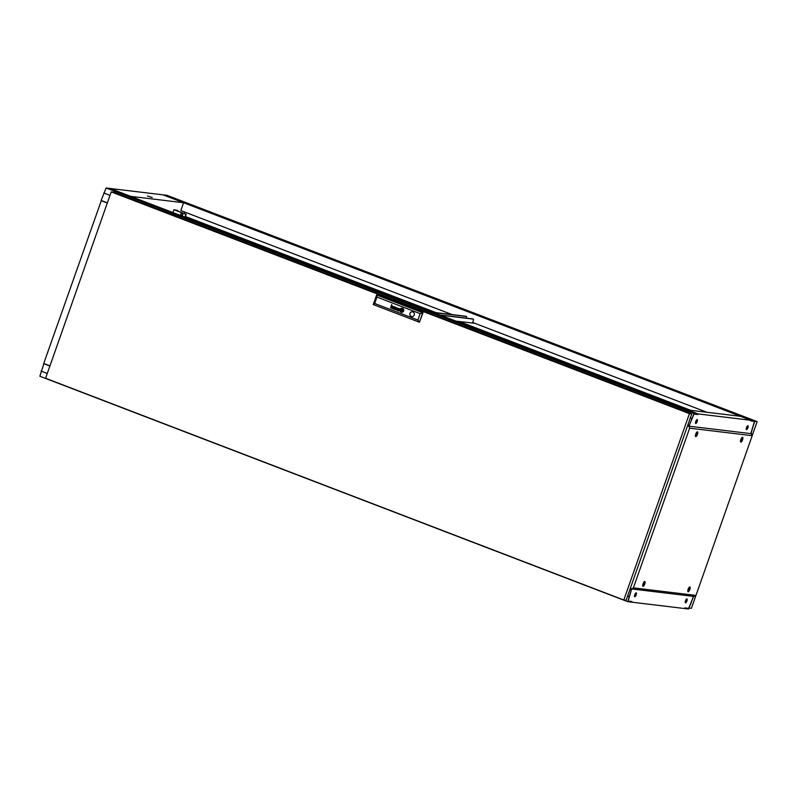 <?xml version="1.0" encoding="UTF-8"?>
<svg xmlns="http://www.w3.org/2000/svg" width="797" height="797" viewBox="0 0 797 797"><rect width="100%" height="100%" fill="white"/><g stroke="black" fill="none" stroke-linecap="round" stroke-linejoin="round"><path stroke-width="1.2" d="M43.945 363.542L39.85 376.244L627.767 601.685L631.682 602.163L631.911 601.536L628.156 601.077L631.642 588.943L694.227 596.475L695.97 595.409L752.209 435.7L751.013 433.558M101.339 200.545L43.735 363.462L49.962 365.853M110.116 188.481L163.006 194.837L183.579 202.727L130.698 196.351L110.116 188.461M184.755 212.062L184.227 213.566M183.579 202.727L183.36 203.514M102.076 200.824L107.326 202.956M101.08 200.625L107.306 203.006M147.395 196.002L152.177 197.447L147.395 196.002M101.299 200.645L102.036 200.934M746.51 429.643A2.082 0.687 -69 0 1 746.45 429.633A2.082 0.687 -69 0 1 746.52 427.521A2.082 0.687 -69 0 1 747.895 425.718A2.082 0.687 -69 0 1 747.945 425.737A2.082 0.687 -69 0 1 747.875 427.85A2.082 0.687 -69 0 1 746.51 429.643M695.771 423.536A2.082 0.687 -69 0 1 695.711 423.516A2.082 0.687 -69 0 1 695.781 421.404A2.082 0.687 -69 0 1 697.146 419.611A2.082 0.687 -69 0 1 697.206 419.62A2.082 0.687 -69 0 1 697.136 421.733A2.082 0.687 -69 0 1 695.771 423.536M686.894 598.916A2.082 0.687 111 0 0 685.53 600.709A2.082 0.687 111 0 0 685.46 602.821A2.082 0.687 111 0 0 685.52 602.841A2.082 0.687 111 0 0 686.884 601.048A2.082 0.687 111 0 0 686.954 598.926A2.082 0.687 111 0 0 686.894 598.916M636.155 592.809A2.082 0.687 111 0 0 634.791 594.602A2.082 0.687 111 0 0 634.721 596.714A2.082 0.687 111 0 0 634.781 596.724A2.082 0.687 111 0 0 636.145 594.931A2.082 0.687 111 0 0 636.215 592.819A2.082 0.687 111 0 0 636.155 592.809M750.983 433.638L751.033 432.831M628.175 601.077L631.961 601.536L631.742 602.163L684.623 608.539L684.852 607.912L688.638 608.37L693.659 596.415M630.078 589.023L631.433 589.541M688.957 426.166L689.216 425.439L687.871 424.921M746.241 429.304A2.082 0.687 111 0 0 746.909 428.457A2.172 0.717 -69 0 1 746.231 429.254M688.897 425.14L687.891 424.871M751.232 432.91L754.49 421.364L750.704 420.906L750.923 420.278L698.042 413.912L687.751 409.967L740.632 416.333L750.923 420.278M689.216 425.439L694.028 414.081L697.813 414.54L697.983 413.902L110.066 188.461L106.14 187.982L101.129 200.465L107.366 202.856M635.807 592.948A2.172 0.717 -69 0 1 635.827 593.695A2.082 0.687 111 0 0 635.837 592.918M697.813 414.54L698.042 413.912M689.445 425.468L688.857 425.239M634.512 596.385A2.082 0.687 111 0 0 635.827 593.695M685.251 602.492A2.082 0.687 111 0 0 686.566 599.802A2.082 0.687 111 0 0 686.576 599.035A2.172 0.717 111 0 1 686.566 599.802M695.502 423.187A2.082 0.687 111 0 0 696.17 422.34A2.082 0.687 111 0 0 696.827 419.72M746.909 428.457A2.082 0.687 111 0 0 747.566 425.837M695.492 423.137A2.172 0.717 111 0 0 696.17 422.34M429.693 311.617L432.741 312.733L429.693 311.617M370.904 289.072L373.942 290.188L370.904 289.072M664.857 401.798L667.906 402.913L664.857 401.798M135.739 198.891L138.778 200.017L135.739 198.891M697.983 413.902L694.067 413.434L689.275 425.279L694.008 414.081L697.764 414.53M404.338 301.724L399.197 300.09L404.338 301.724M656.409 398.719L661.55 400.363L656.409 398.719M147.126 203.096L141.986 201.452L147.126 203.096M694.067 413.434L106.14 187.982M691.686 418.435L690.341 417.917M109.996 195.375L103.769 192.984M689.275 425.279L687.921 424.771M690.79 603.887L688.658 608.37L684.902 607.912L684.683 608.539L688.598 609.018L693.171 597.132L690.77 603.887M430.44 296.633L428.308 296.006L430.44 296.633M489.238 319.179L487.097 318.551L489.238 319.179M195.275 206.453L193.133 205.835L195.275 206.453M724.403 409.359L722.261 408.731L724.403 409.359M706.839 412.268L472.701 322.486M452.148 314.596L180.879 210.577L183.36 203.335M750.983 420.288L750.754 420.916L754.51 421.364L751.063 432.721L754.898 420.756L750.983 420.288L163.056 194.857M690.83 410.335L459.182 321.51M436.138 312.673L185.382 216.515M754.898 420.756L166.981 195.315L163.056 194.837M456.701 307.014L461.842 308.658L456.701 307.014M204.63 210.019L199.489 208.386L204.63 210.019M719.063 407.287L713.913 405.653L719.063 407.287M628.156 601.077L631.373 589.7L627.767 601.685M49.922 365.962L43.905 363.651M49.902 366.012L43.676 363.621M628.963 596.545L627.618 596.026M47.272 373.484L41.046 371.103M631.373 589.7L630.029 589.182M631.603 589.72L630.048 589.122M696.538 434.305L697.295 434.295L696.538 434.305M697.116 434.724A2.002 0.667 -69 0 1 697.076 434.813A2.002 0.667 -69 0 1 695.891 436.108A2.002 0.667 -69 0 1 695.93 434.156A2.002 0.667 -69 0 1 697.315 432.373A2.002 0.667 -69 0 1 697.345 434.126A2.002 0.667 -69 0 1 697.315 434.226M643.837 583.972L644.584 583.952L643.837 583.972M644.414 584.39A2.002 0.667 -69 0 1 644.374 584.48A2.002 0.667 -69 0 1 643.179 585.775A2.002 0.667 -69 0 1 643.219 583.822A2.002 0.667 -69 0 1 644.614 582.029A2.002 0.667 -69 0 1 644.643 583.793A2.002 0.667 -69 0 1 644.604 583.892M741.638 439.745L742.256 440.093L742.356 438.848L741.638 440.721L742.396 439.725L741.638 439.745M742.226 440.153A2.002 0.667 -69 0 1 742.186 440.253A2.002 0.667 -69 0 1 740.991 441.538A2.002 0.667 -69 0 1 741.031 439.595A2.002 0.667 -69 0 1 742.425 437.802A2.002 0.667 -69 0 1 742.445 439.565A2.002 0.667 -69 0 1 742.415 439.655M697.236 434.395L697.255 433.419L696.538 435.282L697.236 434.395M644.534 584.052L644.554 583.085L643.856 583.972L643.837 584.948L644.534 584.052M688.937 589.401L689.554 589.76L689.654 588.515L688.937 590.378L689.694 589.391L688.937 589.401M689.525 589.82A2.002 0.667 -69 0 1 689.475 589.91A2.002 0.667 -69 0 1 688.289 591.205A2.002 0.667 -69 0 1 688.329 589.252A2.002 0.667 -69 0 1 689.724 587.469A2.002 0.667 -69 0 1 689.744 589.222A2.002 0.667 -69 0 1 689.714 589.322M695.741 434.136A2.56 0.847 -69 0 1 697.375 431.825A2.56 0.847 -69 0 1 697.465 434.345A2.56 0.847 -69 0 1 695.562 436.547A2.56 0.847 -69 0 1 695.741 434.136M643.03 583.803A2.56 0.847 -69 0 1 644.663 581.491A2.56 0.847 -69 0 1 644.763 584.002A2.56 0.847 -69 0 1 642.86 586.203A2.56 0.847 -69 0 1 643.03 583.803M740.841 439.565A2.56 0.847 -69 0 1 742.475 437.264A2.56 0.847 -69 0 1 742.575 439.775A2.56 0.847 -69 0 1 740.672 441.976A2.56 0.847 -69 0 1 740.841 439.565M688.14 589.232A2.56 0.847 -69 0 1 689.774 586.921A2.56 0.847 -69 0 1 689.863 589.441A2.56 0.847 -69 0 1 687.96 591.643A2.56 0.847 -69 0 1 688.14 589.232M630.387 588.146L631.642 588.943L633.396 587.867L695.97 595.409M633.396 587.867L689.634 428.168L688.967 426.176L687.512 425.927M689.634 428.168L752.209 435.7M688.967 426.176L751.551 433.707M688.548 426.275L687.532 425.887M178.936 199.888L757.15 421.613L752.199 435.67M695.94 595.429L691.407 608.3L689.076 608.021M754.769 421.314L754.62 421.972M757.15 421.613L754.839 421.334M474.574 323.273L456.043 321.131M439.914 314.945L472.681 318.89A1.664 0.548 -69 0 1 472.731 318.9L473.318 319.129A1.664 0.548 111 0 1 473.279 320.753L472.671 322.476M473.318 319.129A1.664 0.548 111 0 0 473.269 319.119L472.681 318.89M440.502 315.164L473.269 319.119M433 312.294L465.777 316.24A1.664 0.548 -69 0 1 465.817 316.25A1.664 0.548 -69 0 1 465.856 316.27M433.588 312.524L466.365 316.469A1.664 0.548 111 0 1 466.404 316.479A1.664 0.548 111 0 1 466.375 318.103L466.365 318.133M181.865 215.598A1.086 1.016 96.9 0 1 182.124 213.496M182.722 214.891A1.086 1.016 96.9 0 1 181.646 215.598A1.086 1.016 96.9 0 1 180.819 214.154A1.086 1.016 96.9 0 1 181.905 213.447A1.086 1.016 96.9 0 1 182.722 214.891M177.641 211.036L177.831 210.518L175.569 210.249L186.159 214.303L185.123 217.242M186.159 214.303L184.705 217.083M185.701 214.254L173.945 209.741L172.949 212.57M177.831 210.518L173.945 209.741M398.46 309.525A1.136 1.066 -83.1 0 0 397.902 309.684A0.608 0.568 -83.1 0 0 398.052 310.79A1.315 1.245 -83.1 0 0 398.241 310.86L398.311 310.651A0.538 0.508 96.9 0 1 398.062 310.491L398.002 310.003A0.578 0.548 96.9 0 1 398.072 309.894L398.131 309.834A0.548 0.508 96.9 0 1 398.241 309.774L398.341 309.744A1.464 1.375 96.9 0 1 398.44 309.744A0.618 0.578 96.9 0 1 398.53 309.744A4.164 3.915 96.9 0 1 398.63 309.764L398.689 309.565A3.029 2.849 -83.1 0 0 398.46 309.525A1.136 1.066 -83.1 0 0 397.892 309.684A0.608 0.568 -83.1 0 0 398.042 310.79A1.315 1.245 -83.1 0 0 398.241 310.86M393.339 308.748A0.628 0.588 96.9 0 1 393.2 308.668L393.051 308.2A0.578 0.548 96.9 0 1 393.11 308.06L393.349 307.871A0.628 0.598 96.9 0 1 393.489 307.851A1.205 1.126 96.9 0 1 393.698 307.871L393.768 307.682A3.776 3.547 -83.1 0 0 393.519 307.632A0.877 0.827 -83.1 0 0 393.19 308.927A1.514 1.425 -83.1 0 0 393.32 308.967L393.389 308.758A0.628 0.588 96.9 0 1 393.339 308.748M393.937 308.887L394.146 309.007A1.086 1.016 96.9 0 1 394.166 308.937L394.615 307.702A1.166 1.096 -83.1 0 0 394.654 307.582A17.654 16.598 -83.1 0 0 394.684 307.453L394.704 307.383A2.829 2.66 -83.1 0 0 394.704 307.303L394.704 307.224A0.787 0.737 -83.1 0 0 394.684 307.134L394.645 307.044A0.737 0.687 -83.1 0 0 394.505 306.885A2.56 2.401 -83.1 0 0 394.435 306.835A0.628 0.598 -83.1 0 0 394.376 306.795A6.476 6.087 -83.1 0 0 394.296 306.765A0.777 0.727 -83.1 0 0 394.196 306.715A1.953 1.833 -83.1 0 0 394.027 306.676A0.936 0.877 -83.1 0 0 393.17 307.174L393.419 307.273A0.827 0.777 96.9 0 1 393.539 307.034L393.917 306.885A1.006 0.946 96.9 0 1 394.306 307.034L394.435 307.333A0.697 0.658 96.9 0 1 394.415 307.473A1.554 1.464 96.9 0 1 394.376 307.602L394.037 307.941A3.377 3.178 96.9 0 1 394.236 308.001L394.097 308.389A0.976 0.917 96.9 0 1 393.997 308.588L393.778 308.758A0.727 0.687 96.9 0 1 393.529 308.788L393.459 308.997A0.847 0.797 -83.1 0 0 393.927 308.887L394.166 309.256M402.096 309.316A1.833 1.724 -83.1 0 0 401.887 309.306A11.816 11.108 -83.1 0 0 401.658 309.306A1.355 1.275 -83.1 0 0 401.349 309.366A0.817 0.767 -83.1 0 0 401.19 309.425L401.05 309.595A2.63 2.471 -83.1 0 0 401.021 309.774A1.743 1.644 -83.1 0 0 400.991 309.933A4.832 4.543 -83.1 0 0 400.971 310.292A2.162 2.032 -83.1 0 0 400.991 310.71A1.066 1.006 -83.1 0 0 401.05 310.95L401.21 311.129A1.823 1.714 -83.1 0 0 401.459 311.189L401.539 310.95A16.956 15.94 96.9 0 1 401.329 310.91A1.694 1.594 96.9 0 1 401.19 310.87L401.13 310.72A1.554 1.464 96.9 0 1 401.13 310.551A2.6 2.441 96.9 0 1 401.16 310.242A18.929 17.803 96.9 0 1 401.22 309.913A3.308 3.108 96.9 0 1 401.289 309.625A1.534 1.445 96.9 0 1 401.309 309.555L401.369 309.505A0.667 0.628 96.9 0 1 401.539 309.495A3.507 3.298 96.9 0 1 402.037 309.545L402.116 309.316A1.833 1.724 -83.1 0 0 401.877 309.306A11.816 11.108 -83.1 0 0 401.648 309.306A1.355 1.275 -83.1 0 0 401.339 309.356A0.817 0.767 -83.1 0 0 401.18 309.425L401.06 309.565A2.63 2.471 -83.1 0 0 401.011 309.774A1.743 1.644 -83.1 0 0 400.981 309.933A4.832 4.543 -83.1 0 0 400.951 310.292A2.162 2.032 -83.1 0 0 400.971 310.71A1.066 1.006 -83.1 0 0 401.04 310.95L401.19 311.129A1.823 1.714 -83.1 0 0 401.459 311.189M402.176 308.798A2.052 1.933 -83.1 0 0 400.891 309.136A0.887 0.837 -83.1 0 0 400.512 309.854A2.351 2.212 -83.1 0 0 400.612 310.979A1.574 1.474 -83.1 0 0 400.811 311.348A0.956 0.897 -83.1 0 0 401.289 311.677L401.369 311.438A1.405 1.315 96.9 0 1 401.21 311.398A0.558 0.518 96.9 0 1 400.911 311.129A1.694 1.584 96.9 0 1 400.722 310.242A3.397 3.188 96.9 0 1 400.752 309.844A1.474 1.395 96.9 0 1 400.801 309.605L400.831 309.515A0.827 0.777 96.9 0 1 401.299 309.156A3.188 2.999 96.9 0 1 401.668 309.067A1.564 1.464 96.9 0 1 401.937 309.057A5.499 5.171 96.9 0 1 402.206 309.067L402.296 308.818A2.052 1.933 -83.1 0 0 400.881 309.136A0.887 0.837 -83.1 0 0 400.502 309.844A2.351 2.212 -83.1 0 0 400.602 310.979A1.574 1.474 -83.1 0 0 400.801 311.348A0.956 0.897 -83.1 0 0 401.289 311.677M401.19 311.916A1.455 1.375 96.9 0 1 400.542 311.378A2.022 1.903 96.9 0 1 400.293 309.654A1.425 1.345 96.9 0 1 400.732 308.967A1.923 1.803 96.9 0 1 402.385 308.569L402.465 308.339A2.022 1.903 -83.1 0 0 400.014 309.774A2.022 1.903 -83.1 0 0 401.12 312.145L401.2 311.916A1.455 1.375 96.9 0 1 401.19 311.916M412.906 311.916A2.421 2.271 -83.1 0 0 409.897 313.649A2.421 2.271 -83.1 0 0 411.82 316.598A2.421 2.271 -83.1 0 0 412.906 311.916M412.408 311.796A2.421 2.271 -83.1 0 0 411.332 316.469A2.421 2.271 -83.1 0 0 411.83 316.598M45.588 378.266L623.812 600.002L689.435 413.623L111.221 191.898L45.588 378.266M111.221 191.898L113.533 192.177L691.746 413.902L626.123 600.271L623.812 600.002M691.746 413.902L689.435 413.623M376.931 297.072L376.861 295.039L423.008 312.743L419.421 322.247L373.265 304.554L376.622 295.01L422.779 312.713L419.421 322.247L417.887 320.045L420.139 313.639L376.931 297.072L374.67 303.478L417.887 320.045M398.749 310.82A1.415 1.335 -83.1 0 0 398.849 310.77A0.956 0.897 -83.1 0 0 398.799 310.89L399.058 310.94A0.598 0.568 96.9 0 1 399.088 310.85L399.546 309.555A1.793 1.684 -83.1 0 0 399.616 309.326A0.628 0.588 -83.1 0 0 399.626 309.097L399.526 308.867A0.857 0.807 -83.1 0 0 398.679 308.549A0.677 0.638 -83.1 0 0 398.092 309.067L398.341 309.156A1.205 1.136 96.9 0 1 398.39 309.057A0.658 0.618 96.9 0 1 398.45 308.947L398.699 308.778A0.598 0.558 96.9 0 1 398.928 308.788A1.225 1.156 96.9 0 1 399.138 308.867L399.357 309.246A0.687 0.648 96.9 0 1 399.337 309.385A4.015 3.776 96.9 0 1 399.297 309.495L399.018 310.282A1.415 1.335 96.9 0 1 398.978 310.382A0.648 0.608 96.9 0 1 398.918 310.481L398.719 310.641A0.628 0.588 96.9 0 1 398.45 310.671L398.38 310.88A0.847 0.797 -83.1 0 0 398.749 310.82M395.342 309.326L395.501 307.273L395.073 309.605L396.537 308.06L396.627 310.202L398.052 308.25L396.647 309.824L396.547 307.672L395.342 309.326L396.557 307.682M393.927 306.885L393.917 306.885A1.006 0.946 96.9 0 1 394.316 307.034L394.445 307.333A0.697 0.658 96.9 0 1 394.425 307.473A1.554 1.464 96.9 0 1 394.385 307.602L394.306 307.811M390.55 307.871L391.317 306.486A0.787 0.737 96.9 0 1 391.337 306.427A4.413 4.154 96.9 0 1 391.357 306.377L391.387 306.327A0.767 0.717 96.9 0 1 391.427 306.267L391.466 306.227A0.797 0.747 96.9 0 1 391.506 306.197L391.576 306.148A0.648 0.608 96.9 0 1 392.154 306.168L392.224 306.207A0.558 0.518 96.9 0 1 392.273 306.247L392.413 306.536A0.658 0.618 96.9 0 1 392.403 306.696A1.245 1.166 96.9 0 1 392.363 306.875L391.835 308.369L392.602 306.965A1.494 1.405 -83.1 0 0 392.632 306.895A6.346 5.968 -83.1 0 0 392.662 306.775A0.697 0.658 -83.1 0 0 392.692 306.516L392.652 306.337A0.648 0.608 -83.1 0 0 392.194 305.948A1.345 1.265 -83.1 0 0 391.865 305.909A0.638 0.598 -83.1 0 0 391.735 305.918A3.357 3.158 -83.1 0 0 391.626 305.948A0.767 0.717 -83.1 0 0 391.486 306.008L390.789 307.961M401.578 309.615L401.25 310.571L402.136 310.91L402.475 309.963L401.578 309.615L401.25 310.571L402.136 310.91M402.605 308.389L402.515 308.618A1.295 1.215 96.9 0 1 402.973 308.897A1.863 1.753 96.9 0 1 403.451 310.79A1.375 1.295 96.9 0 1 402.654 311.796A2.112 1.983 96.9 0 1 401.339 311.956L401.26 312.195A2.022 1.903 -83.1 0 0 403.7 310.76A2.022 1.903 -83.1 0 0 402.595 308.389L402.515 308.618A1.295 1.215 96.9 0 1 402.983 308.897A1.863 1.753 96.9 0 1 403.461 310.79A1.375 1.295 96.9 0 1 402.664 311.806A2.112 1.983 96.9 0 1 401.588 312.006L401.578 312.006M402.445 308.857L402.346 309.097A0.966 0.907 96.9 0 1 402.555 309.156L402.644 309.206A0.628 0.588 96.9 0 1 402.864 309.505A1.285 1.205 96.9 0 1 402.943 309.744A1.913 1.793 96.9 0 1 402.973 309.943A2.501 2.351 96.9 0 1 402.973 310.7A4.374 4.115 96.9 0 1 402.943 310.86A0.608 0.578 96.9 0 1 402.864 311.059L402.764 311.179A0.996 0.936 96.9 0 1 402.365 311.398A5.27 4.951 96.9 0 1 402.176 311.438A1.504 1.415 96.9 0 1 401.917 311.478A16.727 15.731 96.9 0 1 401.728 311.478A1.365 1.285 96.9 0 1 401.558 311.468L401.429 311.717A2.351 2.212 -83.1 0 0 402.674 311.507A1.225 1.156 -83.1 0 0 403.172 310.89A2.66 2.501 -83.1 0 0 403.242 310.531A1.714 1.614 -83.1 0 0 403.232 309.993A3.337 3.138 -83.1 0 0 403.143 309.625A1.295 1.215 -83.1 0 0 402.734 308.997A0.687 0.648 -83.1 0 0 402.624 308.927A1.215 1.146 -83.1 0 0 402.435 308.847L402.346 309.097A0.966 0.907 96.9 0 1 402.565 309.156L402.654 309.206A0.628 0.588 96.9 0 1 402.874 309.505A1.285 1.205 96.9 0 1 402.953 309.744A1.913 1.793 96.9 0 1 402.993 309.943A2.501 2.351 96.9 0 1 402.983 310.7A4.374 4.115 96.9 0 1 402.953 310.86A0.608 0.578 96.9 0 1 402.874 311.059L402.774 311.179A0.996 0.936 96.9 0 1 402.375 311.398A5.27 4.951 96.9 0 1 402.186 311.438A1.504 1.415 96.9 0 1 401.927 311.478A16.727 15.731 96.9 0 1 401.738 311.478A1.365 1.285 96.9 0 1 401.568 311.468L401.558 311.468A1.365 1.285 96.9 0 1 401.519 311.468L401.429 311.717A2.351 2.212 -83.1 0 0 401.519 311.727M402.276 309.346L402.176 309.575A82.609 77.678 96.9 0 1 402.385 309.625A1.514 1.425 96.9 0 1 402.525 309.664L402.595 309.814A1.813 1.704 96.9 0 1 402.595 309.894A0.927 0.877 96.9 0 1 402.595 309.983A8.179 7.691 96.9 0 1 402.575 310.133A2.511 2.361 96.9 0 1 402.545 310.352A74.569 70.116 96.9 0 1 402.505 310.611A3.178 2.989 96.9 0 1 402.425 310.93A0.827 0.777 96.9 0 1 402.415 310.979L402.326 311.029A0.558 0.528 96.9 0 1 402.226 311.039A2.491 2.341 96.9 0 1 401.957 311.019A4.842 4.553 96.9 0 1 401.688 310.979L401.598 311.209A3.258 3.068 -83.1 0 0 401.957 311.228A2.511 2.361 -83.1 0 0 402.126 311.219A1.933 1.813 -83.1 0 0 402.306 311.189L402.336 311.189A8.558 8.05 -83.1 0 0 402.425 311.159L402.515 311.119A0.608 0.568 -83.1 0 0 402.605 311.059L402.664 310.969A2.152 2.022 -83.1 0 0 402.744 310.541A13.519 12.712 -83.1 0 0 402.764 310.302A1.634 1.534 -83.1 0 0 402.764 310.123A5.111 4.802 -83.1 0 0 402.754 309.884A0.827 0.777 -83.1 0 0 402.734 309.774A1.973 1.853 -83.1 0 0 402.704 309.625L402.664 309.545A0.658 0.618 -83.1 0 0 402.624 309.475L402.485 309.385A13.997 13.16 -83.1 0 0 402.266 309.336L402.176 309.575A82.609 77.678 96.9 0 1 402.395 309.625A1.514 1.425 96.9 0 1 402.535 309.664L402.605 309.814A1.813 1.704 96.9 0 1 402.605 309.894A0.927 0.877 96.9 0 1 402.605 309.983A8.179 7.691 96.9 0 1 402.595 310.133A2.511 2.361 96.9 0 1 402.565 310.352A74.569 70.116 96.9 0 1 402.515 310.611A3.178 2.989 96.9 0 1 402.435 310.93A0.827 0.777 96.9 0 1 402.425 310.979L402.336 311.029A0.558 0.528 96.9 0 1 402.236 311.039A2.491 2.341 96.9 0 1 401.967 311.029L401.967 311.029M423.008 312.743L420.139 313.639M373.265 304.554L374.67 303.478M402.106 308.25A2.022 1.903 -83.1 0 0 401.12 312.145M391.735 304.544L390.56 307.871M391.496 306.008L391.486 306.008A0.767 0.717 -83.1 0 1 391.636 305.948L391.626 305.948A3.357 3.158 -83.1 0 1 391.745 305.918L391.735 305.918A0.638 0.598 -83.1 0 1 391.875 305.909L391.865 305.909A1.345 1.265 -83.1 0 1 392.024 305.909M391.945 306.098L391.935 306.098A0.737 0.687 96.9 0 1 392.164 306.168L392.234 306.207A0.558 0.518 96.9 0 1 392.283 306.247L392.423 306.536A0.658 0.618 96.9 0 1 392.413 306.696A1.245 1.166 96.9 0 1 392.373 306.875L392.084 308.459M393.917 307.712L394.047 307.941A3.377 3.178 96.9 0 1 394.246 308.001L394.107 308.389A0.976 0.917 96.9 0 1 394.007 308.598L393.788 308.758A0.727 0.687 96.9 0 1 393.539 308.788L393.469 308.997M393.967 306.666A0.936 0.877 -83.1 0 0 393.18 307.174L393.419 307.263M393.509 307.632A0.877 0.827 -83.1 0 0 393.18 308.927A1.514 1.425 -83.1 0 0 393.32 308.967M396.657 309.824L397.833 308.17M396.547 308.06L396.637 310.202M395.242 307.174L395.332 309.704M398.839 309.605L399.028 310.282A1.415 1.335 96.9 0 1 398.988 310.382A0.648 0.608 96.9 0 1 398.938 310.481L398.729 310.641A0.628 0.588 96.9 0 1 398.46 310.671L398.39 310.88M399.237 309.704L399.297 309.495A4.015 3.776 96.9 0 0 399.347 309.385L399.337 309.385A0.687 0.648 96.9 0 0 399.367 309.246L399.138 308.867A1.225 1.156 96.9 0 0 398.938 308.788L398.928 308.788A0.598 0.558 96.9 0 0 398.869 308.778L398.859 308.778M398.908 308.559A1.255 1.176 -83.1 0 0 398.689 308.559A0.677 0.638 -83.1 0 0 398.101 309.067L398.341 309.156M695.891 436.108L695.392 435.919M740.991 441.538L740.493 441.349M688.289 591.205L687.791 591.015M689.724 587.469L689.226 587.279M742.425 437.802L741.927 437.613M644.614 582.029L644.115 581.84"/></g></svg>
